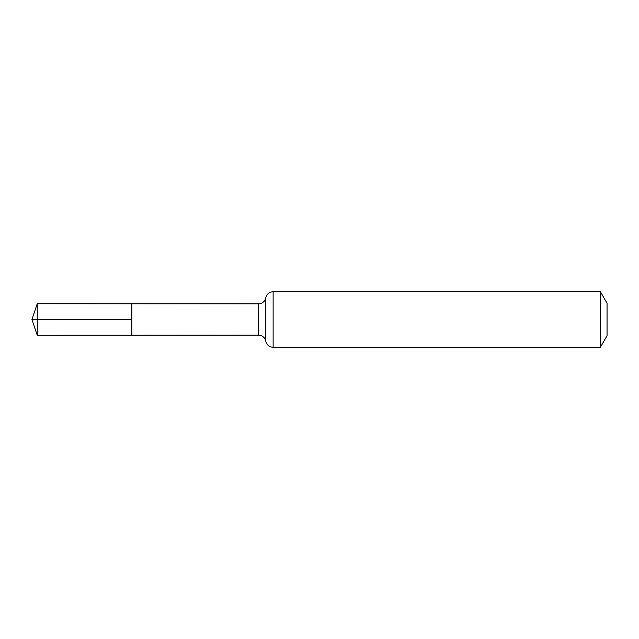 <?xml version="1.0" encoding="UTF-8"?>
<svg xmlns="http://www.w3.org/2000/svg" width="639" height="639" viewBox="0 0 639 639"><rect width="100%" height="100%" fill="white"/><g stroke="black" fill="none" stroke-linecap="round" stroke-linejoin="round"><path stroke-width="0.96" d="M131.85 319.5L131.85 303.789L37.238 303.733L37.238 335.267L131.85 335.211L131.85 303.789L258.515 303.86L258.515 335.14L131.85 335.211L131.85 319.5M600.356 291.672L600.356 347.328L607.05 335.731L607.05 303.269L600.356 291.672L273.125 291.672L270.497 292.151C270.896 291.68 266.143 294.132 265.816 297.766L264.881 300.266C263.388 302.582 261.263 303.781 258.515 303.86M37.238 335.267L31.95 319.5L131.85 319.5L37.238 319.5M600.356 347.328L273.125 347.328L273.125 291.672M273.125 347.328L270.497 346.849C270.896 347.32 266.143 344.868 265.816 341.234L265.816 297.766M265.816 341.234L264.881 338.734C263.388 336.418 261.263 335.219 258.515 335.14M31.95 319.5L37.238 303.733"/></g></svg>
